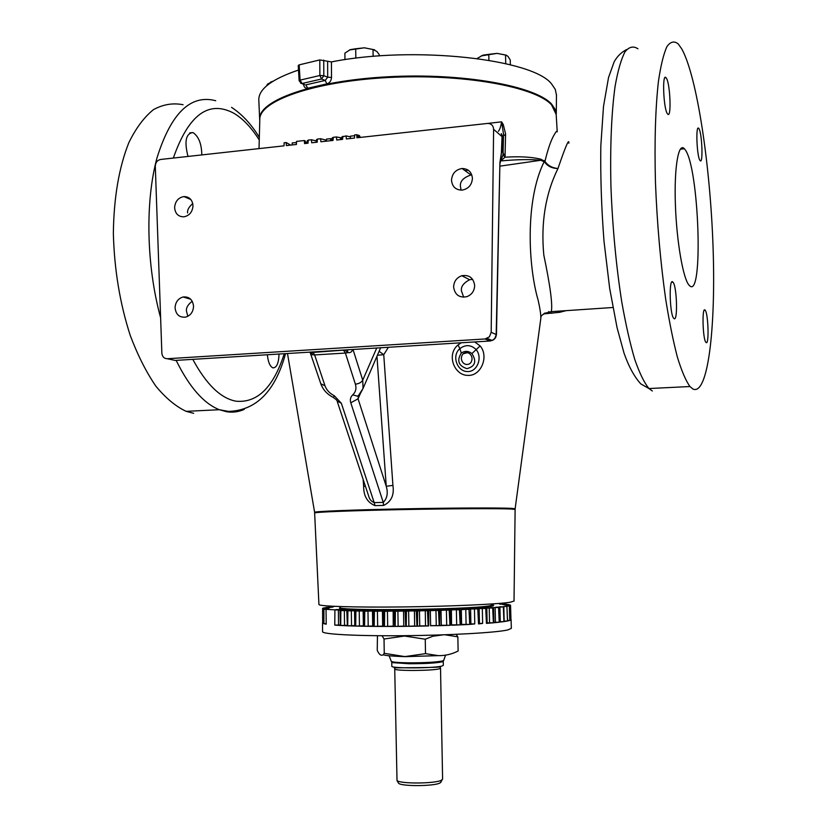 <?xml version="1.0" encoding="UTF-8"?>
<svg xmlns="http://www.w3.org/2000/svg" width="827" height="827" viewBox="0 0 827 827"><rect width="100%" height="100%" fill="white"/><g stroke="black" fill="none" stroke-linecap="round" stroke-linejoin="round"><path stroke-width="1.24" d="M443.22 661.124L441.949 661.889C435.457 663.14 424.427 663.761 408.869 663.73L392.629 662.634L391.781 662.024M382.084 635.746L384.028 639.013L384.255 653.309L404.837 656.597L425.512 653.65L438.289 655.635C445.153 655.78 451.759 654.24 458.127 651.014L457.848 636.842L456.194 634.35M384.028 639.013L404.486 636.025L425.254 639.219L432.8 636.242L443.107 634.857M445.029 634.785L457.848 636.842M472.072 358.742C471.659 362.929 469.56 364.81 465.777 364.397C463.079 363.466 461.6 361.44 461.332 358.318C461.745 354.183 463.813 352.292 467.555 352.664C470.294 353.563 471.803 355.6 472.072 358.742M174.621 207.598C175.2 213.707 178.301 216.788 183.904 216.829C189.445 215.651 192.474 211.97 192.991 205.789C192.433 199.793 189.404 196.712 183.935 196.557C178.27 197.632 175.169 201.323 174.621 207.598M175.066 307.747C175.872 314.591 179.418 317.713 185.703 317.103C190.572 315.511 193.187 311.934 193.549 306.372C192.774 299.632 189.3 296.5 183.139 296.976C178.146 298.485 175.458 302.082 175.066 307.747M192.236 301.255C187.987 304.491 186.054 307.737 186.437 310.983L187.822 316.307M451.501 180.348C452.276 186.871 455.863 190.117 462.272 190.107C468.547 188.783 471.928 184.845 472.413 178.291C471.69 171.975 468.258 168.708 462.097 168.501C455.584 169.628 452.049 173.567 451.501 180.348M471.814 174.952L470.956 174.973C463.316 177.598 459.812 181.444 460.422 186.509L461.115 190.158M453.62 287.031C454.85 294.825 459.274 298.04 466.904 296.666C471.855 294.65 474.44 290.918 474.667 285.47C473.509 277.893 469.219 274.636 461.817 275.722C456.618 277.624 453.889 281.387 453.62 287.031M472.61 279.33L469.622 279.722C463.554 282.968 460.825 286.659 461.425 290.804L463.668 297.203M698.908 128.619L698.712 128.35C695.538 124.133 696.83 156.737 699.983 160.438L700.138 160.624C703.281 164.707 702.051 132.785 698.908 128.619M705.017 310.063C701.813 306.403 702.764 339.628 705.948 342.378L706.103 342.523C709.277 345.593 708.274 312.947 705.111 310.166L705.017 310.063M672.806 282.017C668.754 277.49 669.715 314.736 673.757 318.343L673.974 318.55C677.985 322.334 676.951 285.801 672.951 282.162L672.806 282.017M666.304 78.058L666.004 77.676C662.013 72.466 663.461 109.009 667.441 113.785L667.658 114.054C671.617 119.088 670.263 83.424 666.304 78.058M689.501 285.615L689.108 285.222C683.185 279.102 676.6 241.443 675.38 204.331C674.077 167.137 678.491 141.944 684.405 148.777L685.035 149.573C699.156 166.92 703.674 300.418 689.501 285.615M279.019 354.039C278.709 363.187 276.704 367.788 273.003 367.86L272.652 367.746C269.829 366.175 268.072 361.844 267.369 354.752M188.018 156.437C184.225 141.603 185.796 133.654 192.722 132.568L193.456 132.868C198.831 136.848 201.623 144.198 201.809 154.918M510.962 619.371L510.548 605.447L510.952 619.857L509.897 620.405L509.308 605.984L509.825 620.426L507.613 620.994L506.92 606.47L507.489 621.025L504.129 621.542M511.076 619.609L511.344 628.375L507.706 629.967C495.942 632.676 449.464 635.312 403.121 635.705C356.716 636.118 322.013 634.226 322.561 631.673L322.53 622.876L323.833 623.682L323.708 609.189L328.857 608.868L322.592 608.755L322.664 623.144L323.822 623.227M322.592 608.755L328.03 608.486L322.592 608.352L328.784 607.99L323.698 607.876L330.231 607.576L325.941 607.4L332.971 607.111L329.28 606.925L334.739 606.356M498.464 603.493L503.529 603.855L499.673 604.134L506.941 604.217L502.496 604.506L509.05 604.568L504.232 604.899L510.476 605.436M393.238 626.266L393.156 611.07L384.658 611.298L384.462 626.452L393.073 626.142M507.706 605.168L510.466 605.044M493.864 622.286L495.445 622.286L495.125 607.535L490.659 607.711L493.554 607.886L493.75 622.669M487.134 622.855L489.543 622.855L489.222 608.021L484.477 608.186L486.824 608.362L487.01 623.217M479.443 623.403L482.627 623.403L482.306 608.486L477.303 608.651L479.143 608.817L479.319 623.744M470.894 623.93L474.77 623.92L474.46 608.941L469.229 609.096L470.594 609.241L470.139 624.395L470.77 624.23M460.608 609.747L460.598 624.861L461.611 624.726L461.311 609.644L459.409 609.788L460.143 624.881L452.607 625.202M451.697 624.881L456.68 624.84L456.38 609.757L450.787 609.892L449.195 610.161L449.929 625.295L439.716 625.646L441.318 625.47L441.029 610.326L438.496 610.491L439.22 625.657L430.536 625.719M450.405 625.284L450.457 610.119M439.716 625.646L439.809 610.45M430.609 625.636L436.263 625.563L435.974 610.419L427.466 610.76L428.179 625.956L417.48 626.184L419.744 625.977L419.454 610.822M428.686 625.946L428.81 610.739M419.744 625.925L425.533 625.843L425.264 610.677L416.281 610.988L416.963 626.184L406.253 626.339L414.668 626.008M417.48 626.184L417.635 610.967M416.963 626.184L414.668 626.07L414.441 610.864L405.096 611.153L405.747 626.349L403.793 626.225L403.545 611.06L405.096 611.153M406.253 626.339L406.439 611.132M403.545 611.06L395.389 611.246L395.203 626.432L403.793 626.111M340 610.584L340.424 625.47L340 610.584L342.854 610.305L323.708 609.189M382.653 626.101L374.207 626.401L383.986 626.452L382.663 626.339L382.425 611.215L383.015 611.091L373.204 611.277L373.752 626.39L364.573 626.266L372.708 625.998M373.752 626.39L372.708 626.287L372.481 611.205L373.422 611.039L363.663 611.205L364.149 626.266L355.703 626.07L363.363 625.832M364.149 626.266L363.373 626.163L363.146 611.132L364.49 610.936L354.886 611.06L355.321 626.06L347.722 625.812L354.762 625.605M355.321 626.06L354.762 625.977L354.556 611.008L356.344 610.781L346.989 610.864L347.381 625.801L340.724 625.491L346.999 625.326M347.381 625.801L346.802 610.822L349.108 610.574L340.093 610.615M334.904 610.357L334.78 625.109L340.197 624.995M335.814 609.592L344.869 609.489L335.814 609.592M495.042 603.751L492.892 604.02M441.049 781.815L439.954 782.993C434.351 786.27 401.808 786.518 398.624 783.314L398.18 782.559M394.727 668.95L397.012 780.574C400.392 783.975 435.426 783.707 441.422 780.223L442.6 779.065L440.522 668.154L439.344 668.785C432.624 670.904 393.435 671.038 394.727 668.95L394.634 667.875C389.062 667.771 444.171 667.782 440.212 666.676L440.522 668.154M443.251 661.228L443.334 665.332L442.021 666.014C434.516 668.361 390.334 668.536 391.822 666.231L391.75 662.127M367.684 493.099L368.573 495.766C369.4 499.177 371.271 501.462 374.197 502.63L374.982 505.628C367.333 502.454 363.56 495.993 363.642 486.266L363.136 479.391M388.38 347.288L383.749 354.7L392.918 485.387C394.365 495.125 391.254 501.803 383.583 505.411L374.982 505.628M318.933 604.454L318.933 604.516C318.829 606.346 354.886 607.494 402.77 606.935C450.581 606.387 498.267 604.237 510.311 602.221L514.022 601.053M681.737 48.865C697.13 76.498 710.341 166.165 713.06 247.17C715.924 328.257 707.933 396.123 692.902 389.01L689.945 386.529C685.81 380.74 681.613 370.92 677.365 357.068C673.178 341.003 669.281 321.682 665.673 299.105C660.504 262.469 657.093 223.61 655.46 182.529C654.405 142.182 655.397 108.492 658.416 81.48C660.711 65.778 663.523 54.189 666.862 46.694C670.408 41.66 674.181 40.719 678.161 43.862L681.737 48.865M568.842 143.195C569.183 137.923 565.544 146.369 557.956 168.543C545.51 193.828 540.786 222.639 543.794 254.964C550.265 285.987 552.767 304.884 551.289 311.645L550.668 312.358L544.507 313.175M540.558 320.38L540.848 318.23C540.899 314.508 540.021 308.595 538.222 300.501C528.215 266.501 524.897 200.485 544.156 161.699L540.786 160.273L500.108 166.124M259.027 148.602L259.802 119.574C258.789 101.121 313.412 81.459 388.07 77.531C462.665 73.448 535.369 86.67 551.537 104.843L556.168 114.395L557.222 131.627M501.358 153.76L502.041 136.62L493.605 129.332C493.357 125.776 491.517 123.792 488.085 123.378L501.648 121.838L503.281 124.598L505.586 133.85L505.018 157.192C519.718 156.282 531.647 156.944 540.817 159.197L544.941 161.379C547.753 149.811 550.586 141.407 553.428 136.155C555.837 131.689 557.109 130.263 557.243 131.865M259.771 120.504L259.668 119.15C258.241 100.625 312.699 80.808 387.574 76.797C462.365 72.621 535.441 85.894 551.65 104.161L555.403 109.743L556.22 115.294M299.157 64.878L300.077 80.116L299.147 80.788L298.227 65.529L299.157 64.878L319.801 59.916L331.441 61.911C413.748 45.423 533.932 59.089 551.826 84.292L555.289 89.419L556.468 95.146M331.441 61.911L331.513 77.428L327.688 77.211L325.207 80.415L321.527 78.999L319.873 75.505L319.801 59.916M303.499 84.199C303.985 87.238 305.411 88.582 307.778 88.241L305.783 84.881L325.207 80.415L326.841 83.889C329.704 83 331.265 80.85 331.513 77.428M258.82 100.418L258.799 99.798C258.727 88.975 271.959 79.061 298.506 70.047M260.939 114.602C267.121 96.666 324.804 79.144 396.66 76.518C468.464 73.758 535.596 86.804 551.237 104.202L554.855 109.433M183.067 104.729C172.915 102.744 163.043 104.378 153.44 109.66C144.208 117.083 136.021 128.051 128.878 142.564C119.005 167.302 113.826 197.55 113.351 233.297C114.291 269.581 119.956 303.716 130.325 335.69C137.799 355.393 146.307 372.212 155.848 386.147C165.741 398.118 175.851 406.522 186.178 411.35L193.694 413.335M323.729 60.123L323.812 75.702L321.527 78.999L302.082 83.496L304.398 84.54M327.626 61.694L327.688 77.211L323.812 75.702L319.873 75.505L300.077 80.116L302.082 83.496L300.583 83.145M266.532 85.925L267.493 84.137L272.91 81.284M373.122 56.412L373.018 49.486L376.947 51.532L379.2 54.572L379.221 55.936M355.837 58.19L355.703 48.762L364.345 47.801L373.018 49.486M344.973 59.658L344.88 53.155L350.245 49.651L355.703 48.762M510.362 64.775L510.249 59.978L507.881 56.226L505.545 55.037L505.742 63.638M488.912 60.268L488.778 54.334L497.141 53.383L505.545 55.037M477.169 58.49L482.844 55.182L488.778 54.334M273.034 81.201L270.667 82.059M374.652 49.837L364.345 47.801L349.532 49.961M506.341 55.171L497.141 53.383L481.159 55.916M543.546 313.909L559.59 312.327L566.164 310.642M488.085 123.378L356.923 137.789L356.778 134.708L354.597 134.946L354.545 138.057L346.358 138.957L346.079 135.897L341.737 137.044L341.675 139.474M290.659 145.107L286.225 142.544L284.116 142.782L284.043 145.841L160.624 159.466C157.295 160.221 155.517 162.454 155.3 166.175L161.865 353.222C162.288 356.757 164.097 358.587 167.302 358.732L175.179 360.438L311.51 352.033L312.554 354.783L310.911 354.38L310.652 353.584M305.411 143.484L305.266 141.035L304.408 140.528L296.511 141.407L296.448 144.467L286.359 145.583L286.225 142.544M316.348 140.983L311.448 139.742L308.233 140.104L308.026 143.195L304.543 143.578L304.408 140.528M325.611 141.252L325.559 140.001L320.628 138.719L317.392 139.081L317.196 142.182L311.717 142.782L311.448 139.742M340.962 139.556L340.507 137.695L336.455 136.962L333.25 137.323L333.043 140.435L320.907 141.768L320.628 138.719M342.802 136.259L342.605 139.37L336.744 140.021L336.455 136.962M468.258 170.207L464.991 170.62M474.75 341.964L480.125 345.934C489.264 356.375 480.973 376.347 467.813 375.375C454.271 375.479 446.166 354.607 458.013 344.973L461.166 342.802M192.753 203.556C188.949 206.843 187.222 209.965 187.564 212.942M314.611 512.368L314.601 512.254C315.356 511.365 352.788 509.866 401.777 508.894C450.705 507.912 499.115 507.706 511.365 508.357L515.128 508.76L540.848 318.23C540.31 315.459 543.794 313.268 551.289 311.645L612.89 307.499M502.299 136.941L501.989 151.072L502.123 148.498L503.116 148.219L503.136 153.574L505.256 155.062M540.817 159.197L540.786 160.273C530.634 159.218 517.268 159.435 500.697 160.934L503.002 154.897L503.55 134.387L503.364 138.223L501.276 133.571M493.605 129.332L491.186 332.278L496.458 334.687L495.559 337.767L493.688 339.742L490.091 341.024L485.025 338.967L167.302 358.732M503.002 154.897L505.018 157.192L500.697 160.934L500.438 158.722M544.693 162.082L544.941 161.379C547.794 165.545 552.136 167.922 557.956 168.543C551.991 168.367 547.567 166.206 544.693 162.082L544.187 160.624M352.612 349.501L352.591 349.501C352.033 351.899 350.41 352.943 347.753 352.633L345.128 350.183L342.388 350.131L346.079 349.904M310.177 352.116L345.583 349.935M337.137 401.085L341.344 403.266L374.197 502.63L383.263 502.392C387.222 498.34 388.214 492.975 386.24 486.286L392.918 485.387M485.025 338.967L489.388 336.847L491.186 332.278M487.165 338.439L492.21 340.507L494.763 338.501L496.169 334.956L499.921 162.537L496.458 334.687M499.921 162.537L501.741 150.586L500.17 163.002M502.041 136.62L501.803 152.385M502.123 148.498L502.061 149.284M311.51 352.033L313.051 352.498L314.632 354.928L312.554 354.783L309.639 352.147M365.431 486.307L363.642 486.266M376.73 348.012L362.733 380.162C361.409 382.415 358.959 383.749 355.383 384.162C356.623 388.442 355.744 392.008 352.736 394.861C350.493 397.001 349.842 399.648 350.782 402.801L383.263 502.392L383.583 505.411M379.107 351.299L383.749 354.7L377.401 355.228M355.383 384.162L345.386 353.057L347.753 352.633L347.588 349.811M498.35 131.317C499.642 129.994 500.738 126.831 501.648 121.838L503.55 134.377L505.628 135.917M503.147 149.139L503.55 134.387L503.364 138.202L502.299 137.199M296.49 142.554L292.231 142.906L292.158 144.942M296.366 144.477L296.314 142.451M307.189 142.44L305.318 142.017M308.233 140.104L307.23 140.838L307.168 143.288M326.407 140.662L325.559 140.001M317.392 139.081L316.379 139.835L316.317 142.275M331.513 140.6L331.431 139.163L330.604 138.647L326.458 139.101L326.396 141.169M330.676 140.693L330.604 138.647M341.685 139.422L340.962 139.505M333.25 137.323L332.03 138.109L331.968 140.549M340.59 139.598L340.507 137.695M350.431 136.879L346.079 135.897M360.82 137.365L359.704 136.631M359.755 137.478L359.642 135.752L356.778 134.708M358.939 137.571L358.856 135.235M357.843 137.695L357.76 135.349M350.379 138.512L350.452 136.166L354.587 135.7M438.289 655.635L404.92 656.659C392.36 656.214 385.124 655.573 383.19 654.746C381.175 656.1 379.19 654.653 377.246 650.384L377.443 635.705M425.254 639.219L425.512 653.65M383.19 654.746L384.255 653.309M452.751 625.191L451.552 625.171L451.408 610.006M383.976 626.287L380.999 626.442M334.78 625.109L340.424 625.47M340.724 625.491L340.869 610.646M347.722 625.812L347.898 610.895M355.703 626.07L355.899 611.081M363.146 611.132L363.663 611.205M364.573 626.266L364.769 611.215M372.481 611.205L373.204 611.277M374.207 626.401L374.404 611.287M382.425 611.215L383.397 611.298L383.986 626.452M322.685 623.165L322.654 608.806M326.2 623.744L323.915 623.703L326.21 624.189L326.169 621.325M323.915 623.703L323.926 609.241M326.034 609.602L326.21 624.189M395.203 626.432L405.747 626.349M414.668 626.07L414.41 610.895L416.281 610.988M425.533 625.843L428.179 625.956M425.264 610.677L427.466 610.76M436.263 625.563L439.22 625.657M435.974 610.419L438.496 610.491M441.318 625.284L449.929 625.295M446.694 625.233L446.404 610.109L441.029 610.326M446.404 610.109L449.195 610.161M456.68 624.84L460.143 624.881M456.38 609.757L459.409 609.788M460.598 624.861L469.715 624.416L466.087 624.406L465.787 609.365L461.311 609.644M461.6 624.426L466.087 624.406M465.787 609.365L468.992 609.375L469.715 624.416M470.139 624.395L474.77 623.92M474.46 608.941L477.81 608.941L478.523 623.909M478.905 623.889L482.627 623.403M482.306 608.486L485.749 608.465L486.441 623.372M486.783 623.341L493.368 622.803L489.543 622.855M489.222 608.021L492.696 607.979L493.368 622.803M493.657 622.772L499.219 622.214L495.445 622.286M495.125 607.535L498.588 607.483L499.219 622.214M499.456 622.1L503.943 621.615L500.263 621.718L499.932 607.049L495.776 607.225L498.588 607.483M499.56 621.708L500.263 621.718M499.456 622.183L499.219 607.421M499.932 607.049L503.343 606.977L503.943 621.615M504.15 621.139L507.489 621.025M503.633 606.873L499.787 606.739L503.343 606.977M504.129 621.594L503.839 606.915L504.16 621.563M503.622 606.563L506.92 606.47M507.613 620.55L509.825 620.426M506.155 606.346L507.271 606.418M506.155 606.088L509.308 605.984M509.887 619.95L510.952 619.857M507.52 605.86L509.515 605.922M507.509 605.622L510.486 605.509M507.747 605.405L510.548 605.447M392.825 611.163L394.076 611.256L394.696 626.442L393.073 626.318M384.462 626.452L394.696 626.442M493.471 607.917L492.696 607.979M486.638 608.414L485.749 608.465M478.823 608.879L477.81 608.941M470.098 609.323L468.992 609.375M395.389 611.246L394.076 611.256M384.658 611.298L383.397 611.298M461.259 353.129C456.628 360.675 458.509 365.854 466.914 368.646C475.184 366.485 476.859 361.451 471.928 353.563C468.32 350.813 464.764 350.669 461.259 353.129L459.895 348.612C465.508 344.466 470.811 344.694 475.804 349.283C483.061 357.006 477.355 372.233 467.369 371.55C457.238 371.54 451.294 355.744 459.895 348.612L458.013 344.973M480.125 345.934L471.928 353.563M443.789 660.194L442.476 660.959C435.85 662.231 424.571 662.851 408.662 662.83C398.614 662.685 392.825 662.21 391.305 661.404L391.181 661.104M377.65 626.235L377.422 611.143M368.201 626.122L367.974 611.081M359.456 625.946L359.238 610.967M351.537 625.708L351.33 610.791M344.539 625.408L344.342 610.564M338.563 625.057L338.367 610.295M340.145 606.573L340.155 607.473C334.553 611.132 470.108 609.685 489.718 605.798L492.913 604.806L492.892 603.906M492.768 605.023C494.422 605.467 493.636 605.964 490.401 606.501C479.867 608.29 438.093 610.109 399.1 610.378C360.014 610.677 334.335 609.385 340.31 607.68M514.022 601.105L515.118 509.463L511.324 509.029C498.991 508.398 449.888 508.636 400.661 509.628C351.372 510.621 314.384 512.109 314.632 512.967L314.632 512.988M244.275 409.386C238.641 411.908 232.749 412.694 226.598 411.732L219.351 409.716C203.742 403.555 189.342 387.108 176.151 360.376M192.794 359.352C206.336 384.421 220.726 398.366 235.974 401.198C257.352 403.204 273.448 387.367 284.271 353.708M259.254 140.001C251.398 127.523 242.88 118.581 233.721 113.175C208.58 99.86 188.463 114.819 173.339 158.06M515.118 509.463L515.128 508.863M326.841 83.889L307.778 88.241M548.611 311.614L551.878 313.35M160.624 317.816C146.4 265.818 145.014 201.664 157.027 157.771C171.044 113.144 190.603 94.123 215.713 100.718M637.948 48.803C633.41 45.764 629.089 46.767 624.985 51.832C621.108 59.327 617.8 70.874 615.061 86.484C611.411 113.32 610.037 146.72 610.946 186.695C612.518 227.384 616.136 265.849 621.79 302.103C625.76 324.442 630.081 343.556 634.764 359.445C639.529 373.132 644.264 382.839 648.968 388.545L652.338 390.985M320.814 383.769L324.98 385.785L314.632 354.928L345.386 353.057L343.867 350.596L342.388 350.131L490.618 340.962M352.995 349.48L362.733 380.162L363.043 388.442L360.365 393.518M360.345 393.549L358.06 398.81L386.24 486.286L376.967 356.251M324.98 385.785C326.531 390.024 329.653 393.363 334.356 395.802L341.344 403.266M333.333 397.446L334.356 395.802M350.782 402.801L358.06 398.81L358.463 395.513M352.736 394.861L357.646 396.195L358.949 395.068M501.389 133.788L502.299 137.117L501.286 133.592M398.138 626.235L397.89 611.081M408.869 626.132L408.61 610.967M387.677 626.266L387.439 611.143M442.404 661.765L443.685 660.494L445.598 655.036M697.874 128.443L698.712 128.35M664.815 77.81L666.004 77.676M680.28 149.191L684.405 148.777M192.722 132.568L189.693 132.92M398.624 783.314L397.012 780.574M287.486 353.511L314.601 512.254L318.933 604.516M231.56 107.365C242.208 114.384 251.46 124.391 259.327 137.375M285.563 353.636C275.257 391.243 256.246 410.512 228.521 411.412L219.351 409.716L186.178 411.35M299.147 80.788L301.462 83.496L304.677 84.643M259.668 119.15L258.799 99.798M556.282 113.971L556.478 94.598M558.659 311.82L559.59 312.327M367.736 493.233L337.344 401.767C337.736 401.054 336.424 399.627 333.395 397.487C327.451 394.51 323.316 390.137 321.01 384.348L310.208 352.653L347.536 349.821M689.945 386.529L648.968 388.545L640.77 383.873C634.299 376.75 628.716 366.506 624.034 353.139L617.045 327.606L609.664 288.334L604.02 241.37C601.446 208.197 600.381 176.347 600.826 145.831L603.503 106.414L608.538 77.511L614.192 61.725C617.304 56.215 621.449 52.163 626.639 49.558M380.627 347.774L363.043 388.442L358.298 395.833M502.32 137.644L503.364 138.202M440.626 782.58L442.145 779.789M392.629 662.634L391.305 661.404L389.093 655.739M345.066 609.323L345.055 608.538M419.744 625.977L419.475 610.802M430.609 625.76L430.34 610.584M470.904 624.271L470.594 609.241M479.453 623.785L479.143 608.817M487.134 623.258L486.824 608.362M493.874 622.71L493.554 607.886M499.57 622.142L499.239 607.4M507.623 620.984L507.561 618.575M671.679 282.245L672.951 282.162M704.222 310.228L705.111 310.166M469.622 279.722L461.817 275.722M470.956 174.973L462.097 168.501M190.748 299.271L183.139 296.976M190.841 199.534L183.935 196.557M467.555 352.664L463.192 353.76"/></g></svg>
